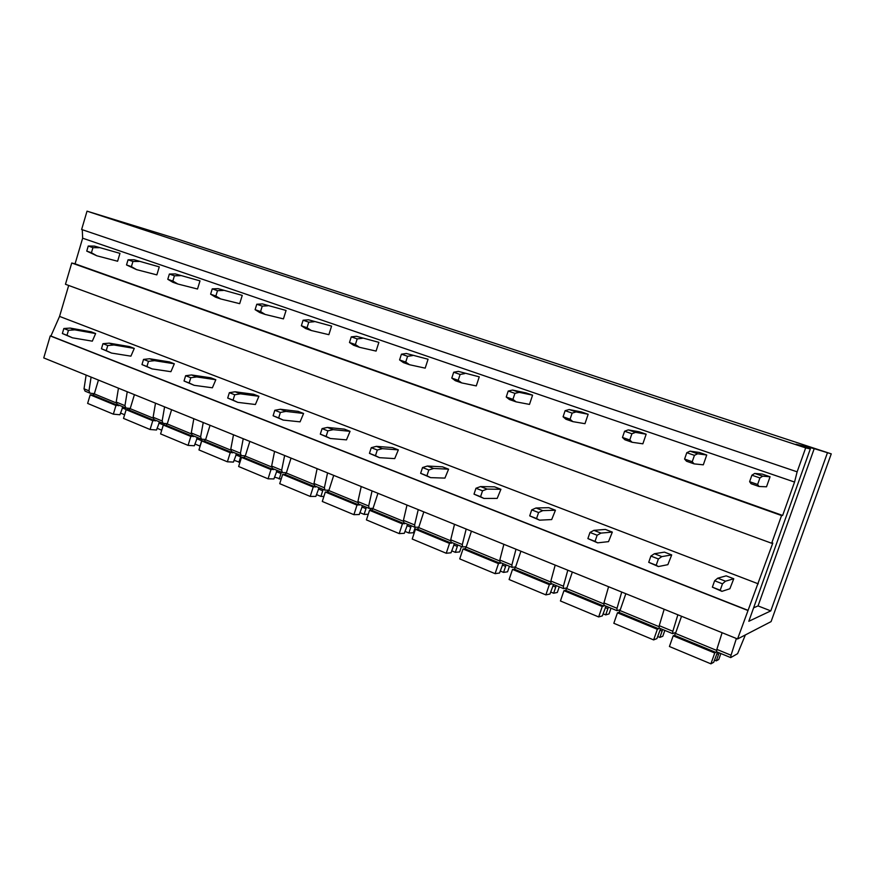 <?xml version="1.0" encoding="UTF-8"?>
<svg xmlns="http://www.w3.org/2000/svg" width="875" height="875" viewBox="0 0 875 875"><rect width="100%" height="100%" fill="white"/><g stroke="black" fill="none" stroke-linecap="round" stroke-linejoin="round"><path stroke-width="1.31" d="M737.559 638.969L772.811 543.047L771.673 543.266L781.561 515.55L782.644 515.452L794.555 482.059L797.136 471.833L805.678 447.891L810.305 448.963L796.02 444.27L814.22 448.634L831.25 453.862L771.083 621.611L737.559 638.969L43.75 357.919L50.236 335.923L50.914 336.033L59.555 316.411L68.688 285.458M771.673 543.266L65.461 284.277L71.739 263.003L75.075 263.823L82.644 238.197L82.283 229.72M797.136 471.833L81.627 229.491L87.03 211.159L175.525 238.416L831.25 453.862M86.133 375.091L84.022 388.795L85.05 391.136L89.666 393.039M130.244 408.45L125.913 408.002L124.95 405.65L127.236 391.738M164.587 406.864L162.159 420.973L153.114 417.255L154.033 419.606L162.75 423.205M153.114 417.255L155.509 403.189M124.95 405.65L116.211 402.052L118.453 388.183M116.211 402.052L117.184 404.403L125.606 407.881M162.159 420.973L163.056 423.336L167.322 423.708M747.742 610.422L50.236 335.923M203.23 422.527L200.627 436.811L191.275 432.961L192.128 435.334L201.173 439.064M191.275 432.961L193.834 418.72M200.627 436.811L201.469 439.184L205.669 439.491M243.228 438.725L240.439 453.217L230.759 449.225L231.547 451.598L240.931 455.47L240.636 456.848L235.845 454.869M230.759 449.225L233.494 434.787M240.439 453.217L241.216 455.591L245.339 455.809M284.637 455.503L281.673 470.192L271.644 466.058L272.355 468.442L282.1 472.456M271.644 466.058L274.564 451.423M281.673 470.192L282.363 472.566L286.409 472.708M327.556 472.883L324.384 487.78L313.994 483.503L314.628 485.887L324.745 490.055M313.994 483.503L317.122 468.661M324.384 487.78L324.997 490.164L328.956 490.208M372.061 490.908L368.67 506.012L357.897 501.583L358.444 503.967L368.955 508.309M357.897 501.583L361.233 486.522M368.67 506.012L369.206 508.408L373.067 508.342M418.239 509.622L414.619 524.934L403.441 520.33L403.889 522.725L414.827 527.231M403.441 520.33L406.995 505.061M414.619 524.934L415.056 527.33L418.819 527.144M466.178 529.036L462.317 544.578L450.712 539.798L451.062 542.194L462.448 546.886M450.712 539.798L454.508 524.311M462.317 544.578L462.656 546.973L466.309 546.645M515.998 549.216L511.875 564.987L499.811 560.022L500.062 562.406L511.908 567.295M499.811 560.022L503.869 544.305M511.875 564.987L512.105 567.383L515.638 566.891M567.809 570.205L563.402 586.206L550.856 581.044L550.987 583.428L563.336 588.525M550.856 581.044L555.188 565.097M563.402 586.206L563.511 588.591L566.923 587.902M621.72 592.047L617.017 608.289L603.947 602.908L603.958 605.292L616.842 610.608M603.947 602.908L608.573 586.72M617.017 608.289L616.995 610.663L620.288 609.722M677.862 614.786L672.842 631.28L659.236 625.669L659.105 628.042L672.558 633.598M659.236 625.669L664.18 609.241M672.842 631.28L672.678 633.642L675.872 632.373M736.389 638.498L731.03 655.233L716.844 649.392L716.559 651.755L730.614 657.552M716.844 649.392L722.116 632.712M731.03 655.233L730.713 657.595L737.614 653.669L745.369 634.933M805.678 447.891L87.03 211.159M794.555 482.059L82.644 238.197M782.644 515.452L75.075 263.823M781.561 515.55L71.739 263.003M758.264 583.833L59.555 316.411M747.983 610.312L50.914 336.033M84.022 388.795L88.966 390.83L91.098 377.092M88.966 390.83L89.983 393.181L94.369 393.673M753.616 607.819L758.045 605.916L770.798 610.892L827.378 452.955M770.798 610.892L748.814 621.283L810.305 448.963M758.045 605.916L814.22 448.634M717.5 652.148L713.716 662.277L710.905 663.841L714.744 653.012L673.181 635.83L674.472 635.305L675.5 633.445L681.527 616.273M714.744 653.012L716.417 651.623M710.905 663.841L669.43 646.516L673.181 635.83M716.822 653.68L718.561 654.391L719.086 652.805M720.88 653.538L718.769 659.477L716.253 660.877L714.481 660.133M716.253 660.877L718.561 654.391M660.625 628.666L656.906 638.597L653.636 639.909L657.344 629.289L617.466 612.795L618.942 612.358L620.003 610.564L625.833 593.709M657.344 629.289L659.225 628.097M653.636 639.909L613.834 623.284L617.466 612.795M659.936 630.164L662.102 631.05L662.605 629.486M664.847 630.416L662.802 636.245L659.87 637.416L657.65 636.497M659.87 637.416L662.102 631.05M606.003 606.134L602.372 615.869L598.664 616.941L602.262 606.517L563.948 590.68L565.589 590.33L566.694 588.591L572.348 572.042M602.262 606.517L604.352 605.445M598.664 616.941L560.438 600.972L563.948 590.68M605.303 607.578L607.873 608.639L608.355 607.097M611.012 608.202L609.033 613.922L605.708 614.895L603.083 613.802M605.708 614.895L607.873 608.639M553.514 584.467L549.959 594.016L545.858 594.88L549.347 584.642L512.509 569.417L514.314 569.155L515.441 567.47L520.92 551.217M549.347 584.642L551.633 583.691M545.858 594.88L509.108 579.523L512.509 569.417M552.814 585.878L555.745 587.092L556.205 585.583M559.245 586.83L557.32 592.462L553.645 593.239L550.648 591.981M553.645 593.239L555.745 587.092M503.038 563.642L499.548 573.005L495.097 573.661L498.466 563.609L463.039 548.964L464.975 548.778L466.134 547.148L471.45 531.169M498.466 563.609L500.938 562.767M495.097 573.661L459.736 558.895L463.039 548.964M502.327 565.02L505.597 566.366L506.034 564.878M509.425 566.278L507.566 571.802L503.562 572.403L500.216 571.003M503.562 572.403L505.597 566.366M454.464 543.594L451.03 552.781L446.25 553.262L449.52 543.375L415.417 529.277L417.484 529.156L418.677 527.581L423.828 511.886M449.52 543.375L452.156 542.642M446.25 553.262L412.212 539.033L415.417 529.277M453.742 544.939L457.319 546.416L457.745 544.95M461.453 546.47L459.648 551.917L455.35 552.344L451.686 550.812M455.35 552.344L457.319 546.416M407.673 524.278L404.305 533.302L399.219 533.608L402.402 523.895L369.545 510.311L371.722 510.256L372.936 508.736L377.945 493.292M402.402 523.895L405.191 523.261M399.219 533.608L366.428 519.903L369.545 510.311M406.952 525.591L410.812 527.188L411.217 525.744M415.242 527.33L413.459 532.744L408.898 533.017L404.939 531.377M408.898 533.017L410.812 527.188M362.578 505.673L359.275 514.522L353.916 514.675L357 505.116L325.314 492.023L327.611 492.034L328.847 490.558L333.714 475.377M357 505.116L359.92 504.58M353.916 514.675L322.295 501.463L325.314 492.023M361.845 506.953L365.969 508.659L366.362 507.238M368.255 514.27L364.109 514.391L359.888 512.63M364.109 514.391L365.969 508.659M370.836 508.386L370.213 510.289M319.08 487.725L315.842 496.42L310.22 496.42L313.217 487.025L282.669 474.392L285.053 474.458L286.311 473.025L291.036 458.095M313.217 487.025L316.28 486.566M310.22 496.42L279.727 483.678L282.669 474.392M318.347 488.972L322.711 490.777L323.083 489.377M323.914 496.42L320.906 496.42L316.433 494.561M320.906 496.42L322.711 490.777M327.95 490.197L327.359 492.034M277.113 470.4L273.919 478.942L268.078 478.811L270.988 469.569L241.489 457.373L243.972 457.494L245.252 456.105L249.845 441.405M270.988 469.569L274.159 469.186M268.078 478.811L238.634 466.506L241.489 457.373M276.38 471.625L280.962 473.517L281.323 472.139M281.17 479.117L274.498 477.116M279.202 479.073L280.962 473.517M236.578 453.677L233.45 462.077L227.391 461.803L230.223 452.714L201.731 440.934L204.291 441.109L205.581 439.753L210.055 425.283M230.223 452.714L233.494 452.408M227.391 461.803L198.953 449.925L201.731 440.934M239.936 462.361L234.008 460.272M238.919 462.317L240.636 456.848M197.411 437.511L194.338 445.769L188.081 445.386L190.837 436.428L163.308 425.042L165.944 425.272L167.245 423.948L171.609 409.708M190.837 436.428L194.217 436.188M188.081 445.386L160.595 433.902L163.308 425.042M196.678 438.681L201.655 440.737L202.005 439.228M200.123 446.13L194.884 443.997M199.992 446.119L201.655 440.737M159.545 421.881L156.527 430.008L150.084 429.505L152.775 420.689L126.142 409.686L128.855 409.948L130.178 408.669L134.422 394.647M152.775 420.689L156.242 420.514M150.084 429.505L123.506 418.403L126.142 409.686M163.986 425.108L164.325 423.456M158.812 423.03L163.789 425.086M161.722 430.205L157.052 428.258M122.916 406.766L119.941 414.761L113.345 414.159L115.959 405.475L90.202 394.822L92.98 395.128L94.303 393.881L98.438 380.078M115.959 405.475L119.514 405.366M113.345 414.159L87.631 403.408L90.202 394.822M127.575 409.828L127.848 408.209M122.183 407.892L126.645 409.73M124.611 414.761L120.466 413.033M733.764 578.758L726.173 575.848L717.719 578.189L725.506 581.197L733.764 578.758L729.87 588.755L721.919 591.358L712.37 587.158L714.623 580.77L717.719 578.189M721.919 591.358L720.212 590.209L722.477 583.811L714.623 580.77M722.477 583.811L725.506 581.197M720.212 590.209L712.37 587.158M770.055 476.766L762.311 474.108L754.72 473.43L762.683 476.175L770.055 476.766L766.511 486.784L759.03 486.5L751.078 483.722L749.613 481.677L751.898 475.191L754.72 473.43M759.03 486.5L757.619 484.466L759.927 477.958L751.898 475.191M759.927 477.958L762.683 476.175M757.619 484.466L749.613 481.677M671.705 554.914L664.442 552.125L654.402 553.733L661.85 556.609L671.705 554.914L667.855 564.67L658.383 566.552L648.714 562.319L650.88 556.062L654.402 553.733M658.383 566.552L656.195 565.239L658.383 558.972L650.88 556.062M658.383 558.972L661.85 556.609M656.195 565.239L648.714 562.319M706.737 455.011L699.322 452.463L690.047 451.161L697.648 453.775L706.737 455.011L703.314 464.822L694.127 463.881L686.536 461.245L684.578 459.058L686.787 452.703L690.047 451.161M694.127 463.881L692.223 461.716L694.444 455.35L686.787 452.703M694.444 455.35L697.648 453.775M692.223 461.716L684.578 459.058M612.325 532.098L605.369 529.419L593.884 530.359L601.005 533.105L612.325 532.098L608.519 541.636L597.658 542.85L587.891 538.584L589.98 532.459L593.884 530.359M597.658 542.85L595.044 541.373L597.144 535.238L589.98 532.459M597.144 535.238L601.005 533.105M595.044 541.373L587.891 538.584M646.166 434.197L639.067 431.758L628.25 429.888L635.523 432.392L646.166 434.197L642.862 443.811L632.133 442.28L624.87 439.753L622.464 437.445L624.586 431.233L628.25 429.888M632.133 442.28L629.77 439.994L631.903 433.759L624.586 431.233M631.903 433.759L635.523 432.392M629.77 439.994L622.464 437.445M555.439 510.234L548.778 507.675L535.981 507.992L542.795 510.617L555.439 510.234L551.688 519.564L539.569 520.166L529.714 515.878L531.727 509.873L535.981 507.992M539.569 520.166L536.561 518.547L538.584 512.531L531.727 509.873M538.584 512.531L542.795 510.617M536.561 518.547L529.714 515.878M588.164 414.258L581.372 411.928L569.155 409.533L576.111 411.928L588.164 414.258L584.97 423.686L572.841 421.63L565.895 419.212L563.073 416.795L565.119 410.692L569.155 409.533M572.841 421.63L570.062 419.223L572.119 413.109L565.119 410.692M572.119 413.109L576.111 411.928M570.062 419.223L563.073 416.795M500.916 489.289L494.517 486.828L480.528 486.577L487.058 489.092L500.916 489.289L497.197 498.4L483.941 498.455L474.009 494.145L475.967 488.261L480.528 486.577M483.941 498.455L480.572 496.705L482.53 490.809L475.967 488.261M482.53 490.809L487.058 489.092M480.572 496.705L474.009 494.145M532.58 395.161L526.061 392.919L512.575 390.053L519.236 392.35L532.58 395.161L529.495 404.403L516.075 401.855L509.425 399.536L506.231 397.02L508.211 391.048L512.575 390.053M516.075 401.855L512.925 399.35L514.916 393.356L508.211 391.048M514.916 393.356L519.236 392.35M512.925 399.35L506.231 397.02M448.591 469.175L442.455 466.823L427.372 466.036L433.639 468.464L448.591 469.175L444.927 478.1L430.62 477.641L420.634 473.32L422.527 467.545L427.372 466.036M430.62 477.641L426.923 475.77L428.816 469.984L422.527 467.545M428.816 469.984L433.639 468.464M426.923 475.77L420.634 473.32M479.259 376.841L458.358 371.394L479.259 376.841L476.273 385.908L461.694 382.911L455.317 380.691L451.784 378.077L453.698 372.225L458.358 371.394M461.694 382.911L458.194 380.308L460.119 374.445L453.698 372.225M460.119 374.445L464.745 373.592M458.194 380.308L451.784 378.077M398.344 449.87L392.448 447.606L376.381 446.348L382.386 448.667L398.344 449.87L394.723 458.609L379.477 457.669L369.447 453.348L371.273 447.683L376.381 446.348M379.477 457.669L375.473 455.7L377.311 450.023L371.273 447.683M377.311 450.023L382.386 448.667M375.473 455.7L369.447 453.348M428.072 359.242L406.361 353.489L428.072 359.242L425.173 368.145L409.533 364.733L403.419 362.6L399.58 359.92L401.428 354.178L406.361 353.489M409.533 364.733L405.727 362.064L407.586 356.3L401.428 354.178M407.586 356.3L412.497 355.6M405.727 362.064L399.58 359.92M350.055 431.32L344.389 429.133L327.414 427.427L333.189 429.658L350.055 431.32L346.478 439.863L330.367 438.506L320.305 434.164L322.077 428.608L327.414 427.427M330.367 438.506L326.102 436.428L327.873 430.861L322.077 428.608M327.873 430.861L333.189 429.658M326.102 436.428L320.305 434.164M378.886 342.344L356.453 336.295L378.886 342.344L376.075 351.083L359.472 347.298L353.598 345.253L349.475 342.497L351.269 336.853L356.453 336.295M359.472 347.298L355.381 344.542L357.186 338.898L351.269 336.853M357.186 338.898L362.337 338.33M355.381 344.542L349.475 342.497M303.603 413.47L298.145 411.37L280.361 409.259L285.917 411.403L303.603 413.47L300.07 421.848L283.183 420.077L273.098 415.745L274.805 410.288L280.361 409.259M283.183 420.077L278.666 417.922L280.383 412.453L274.805 410.288M280.383 412.453L285.917 411.403M278.666 417.922L273.098 415.745M331.581 326.091L308.503 319.791L331.581 326.091L328.869 334.677L311.38 330.542L305.736 328.573L301.361 325.752L303.1 320.228L308.503 319.791M311.38 330.542L307.027 327.731L308.777 322.186L303.1 320.228M308.777 322.186L314.158 321.738M307.027 327.731L301.361 325.752M258.902 396.287L253.641 394.264L235.113 391.781L240.45 393.837L258.902 396.287L255.402 404.502L237.803 402.369L227.697 398.038L229.359 392.678L235.113 391.781M237.803 402.369L233.056 400.127L234.719 394.756L229.359 392.678M234.719 394.756L240.45 393.837M233.056 400.127L227.697 398.038M286.07 310.45L262.402 303.92L286.07 310.45L283.434 318.883L265.147 314.431L259.722 312.539L255.106 309.663L256.791 304.238L262.402 303.92M265.147 314.431L260.564 311.566L262.248 306.119L256.791 304.238M262.248 306.119L267.837 305.791M260.564 311.566L255.106 309.663M215.83 379.739L210.766 377.792L191.559 374.959L196.7 376.939L215.83 379.739L212.384 387.789L194.13 385.317L184.023 380.997L185.631 375.725L191.559 374.959M194.13 385.317L189.175 382.998L190.794 377.727L185.631 375.725M190.794 377.727L196.7 376.939M189.175 382.998L184.023 380.997M242.244 295.389L218.039 288.641L242.244 295.389L239.684 303.669L220.664 298.933L215.436 297.117L210.613 294.186L212.242 288.859L218.039 288.641M220.664 298.933L215.863 296.012L217.503 290.675L212.242 288.859M217.503 290.675L223.267 290.445M215.863 296.012L210.613 294.186M174.322 363.792L169.444 361.911L149.614 358.75L154.569 360.664L174.322 363.792L170.909 371.689L152.064 368.9L141.969 364.58L143.533 359.406L149.614 358.75M152.064 368.9L146.934 366.516L148.498 361.331L143.533 359.406M148.498 361.331L154.569 360.664M146.934 366.516L141.969 364.58M200.003 280.875L175.328 273.93L200.003 280.875L197.52 289.012L177.833 284.014L172.802 282.264L167.781 279.289L169.367 274.05L175.328 273.93M177.833 284.014L172.834 281.05L174.431 275.8L169.367 274.05M174.431 275.8L180.37 275.669M172.834 281.05L167.781 279.289M134.28 348.403L129.577 346.598L109.189 343.142L113.958 344.98L134.28 348.403L130.911 356.158L111.53 353.073L101.445 348.764L102.966 343.689L109.189 343.142M111.53 353.073L106.225 350.634L107.756 345.538L102.966 343.689M107.756 345.538L113.958 344.98M106.225 350.634L101.445 348.764M159.272 266.875L134.17 259.766L159.272 266.875L156.855 274.881L136.566 269.631L126.514 264.939L128.056 259.788L134.17 259.766M136.566 269.631L131.392 266.634L132.934 261.472L128.056 259.788M132.934 261.472L139.027 261.439M131.392 266.634L126.514 264.939M95.638 333.55L91.098 331.811L70.197 328.081L74.802 329.853L95.638 333.55L92.312 341.163L72.439 337.816L62.366 333.517L63.842 328.519L70.197 328.081M72.439 337.816L66.981 335.322L68.458 330.312L63.842 328.519M68.458 330.312L74.802 329.853M66.981 335.322L62.366 333.517M119.963 253.367L94.478 246.105L119.963 253.367L117.611 261.242L96.775 255.773L86.745 251.103L88.244 246.039L94.478 246.105M96.775 255.773L91.438 252.733L92.936 247.658L88.244 246.039M92.936 247.658L99.17 247.712M91.438 252.733L86.745 251.103M716.57 650.377L675.5 633.445M674.472 635.305L715.903 652.411M658.984 626.642L620.003 610.564M618.942 612.358L658.7 628.786M603.728 603.859L566.694 588.591M565.589 590.33L603.783 606.102M550.648 581.984L515.441 567.47M514.314 569.155L551.031 584.314M499.636 560.952L466.134 547.148M464.975 548.778L500.303 563.369M450.548 540.728L418.677 527.581M417.484 529.156L451.5 543.211M403.298 521.248L372.936 508.736M371.722 510.256L404.502 523.797M357.777 502.48L328.847 490.558M327.611 492.034L359.209 505.094M313.884 484.389L286.311 473.025M285.053 474.458L315.547 487.058M271.556 466.944L245.252 456.105M243.972 457.494L273.405 469.656M230.683 450.1L205.581 439.753M204.291 441.109L232.728 452.845M191.209 433.825L167.245 423.948M165.944 425.272L193.43 436.614M153.059 418.097L130.178 408.669M128.855 409.948L155.433 420.93M116.167 402.894L94.303 393.881M92.98 395.128L118.694 405.748"/></g></svg>
